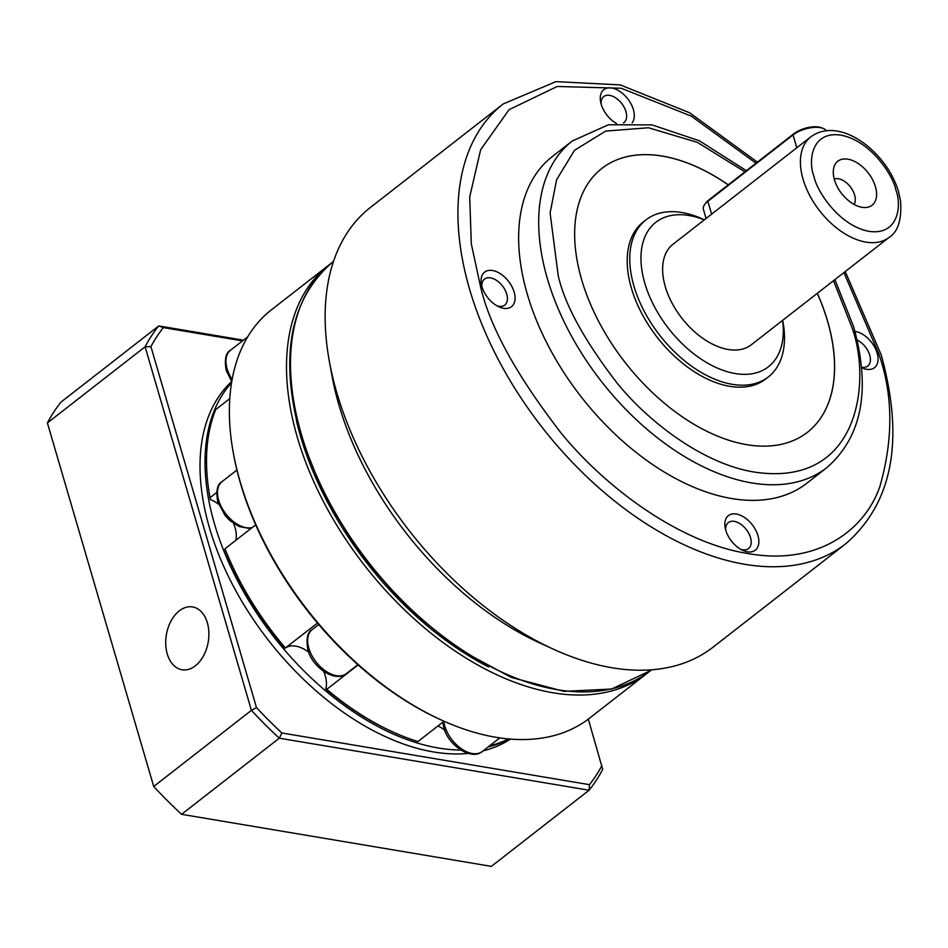 <?xml version="1.0" encoding="UTF-8"?>
<svg xmlns="http://www.w3.org/2000/svg" width="948" height="948" viewBox="0 0 948 948"><rect width="100%" height="100%" fill="white"/><g stroke="black" fill="none" stroke-linecap="round" stroke-linejoin="round"><path stroke-width="1.42" d="M488.493 666.918A256.434 154.654 -127.9 0 1 300.635 436.601A256.434 154.654 -127.9 0 1 296.38 420.379M330.579 263.769A258.828 156.1 52.1 0 0 328.565 265.298A258.828 156.1 52.1 0 0 297.376 437.478A258.828 156.1 52.1 0 0 454.803 650.814A258.828 156.1 52.1 0 0 646.737 673.613A258.828 156.1 52.1 0 0 648.705 672.025M328.565 265.298L271.436 309.806A258.828 156.1 52.1 0 0 233.315 452.895A258.828 156.1 52.1 0 0 240.247 481.987A258.828 156.1 52.1 0 0 441.555 720.125A258.828 156.1 52.1 0 0 589.62 718.122L646.737 673.613M441.555 720.125L439.943 719.39A256.434 154.654 52.1 0 1 344.954 652.615L338.009 645.683A256.434 154.654 52.1 0 1 241.787 487.746L239.287 479.178A256.434 154.654 52.1 0 1 233.635 454.625L233.315 452.895M229.772 398.622L215.694 409.595A226.963 136.879 52.1 0 0 209.982 497.499A226.963 136.879 52.1 0 0 210.029 497.712L216.665 492.545M489.642 745.792A226.963 136.879 52.1 0 0 508.436 738.907M358.119 664.892L326.764 689.326A226.963 136.879 52.1 0 0 392.591 731.844A226.963 136.879 52.1 0 0 417.938 741.549L444.008 721.227M444.659 730.043A29.862 18.012 52.1 0 0 437.917 725.978M285.123 648.171A29.862 18.012 52.1 0 0 285.004 648.254L317.473 623.061M285.004 648.254L285.419 648.029A226.963 136.879 52.1 0 1 224.96 548.797L225.091 549.911A224.581 135.446 -127.9 0 0 285.004 648.254M326.764 689.326L325.78 688.983A29.862 18.012 52.1 0 0 323.706 671.421M308.728 652.188A29.862 18.012 52.1 0 0 285.952 647.614M255.687 524.848L224.96 548.797M218.573 504.218A29.862 18.012 52.1 0 0 210.361 499.537L210.029 497.712M235.803 540.348A29.862 18.012 52.1 0 0 233.564 523.45M392.591 731.844L390.991 731.109A224.581 135.446 -127.9 0 1 325.78 688.983M370.443 207.422A278.736 168.104 52.1 0 0 329.383 361.508A278.736 168.104 52.1 0 0 336.848 392.851A278.736 168.104 52.1 0 0 553.644 649.297A278.736 168.104 52.1 0 0 713.097 647.14L845.877 543.666A278.736 168.104 -127.9 0 1 639.177 519.125A278.736 168.104 -127.9 0 1 469.639 289.377A278.736 168.104 -127.9 0 1 503.222 103.948L370.443 207.422M329.383 361.508L332.025 375.977A258.828 156.1 52.1 0 0 338.957 405.069A258.828 156.1 52.1 0 0 540.265 643.206L553.644 649.297M481.963 286.699A21.899 13.213 52.1 0 0 499.004 306.856A21.899 13.213 52.1 0 0 514.172 292.114A21.899 13.213 52.1 0 0 493.612 270.725A21.899 13.213 52.1 0 0 481.383 284.234A21.899 13.213 52.1 0 0 481.963 286.699M497.036 305.837A16.46 9.93 52.1 0 0 504.763 305.055A16.46 9.93 52.1 0 0 506.742 294.105A16.46 9.93 52.1 0 0 496.728 280.537A16.46 9.93 52.1 0 0 484.523 279.091A16.46 9.93 52.1 0 0 481.88 286.391M725.741 530.193A21.899 13.213 52.1 0 0 742.782 550.35A21.899 13.213 52.1 0 0 757.95 535.608A21.899 13.213 52.1 0 0 737.39 514.231A21.899 13.213 52.1 0 0 725.161 527.728A21.899 13.213 52.1 0 0 725.741 530.193M740.815 549.33A16.46 9.93 52.1 0 0 748.541 548.548A16.46 9.93 52.1 0 0 750.52 537.599A16.46 9.93 52.1 0 0 740.506 524.031A16.46 9.93 52.1 0 0 728.301 522.585A16.46 9.93 52.1 0 0 725.658 529.885M861.59 367.658A21.899 13.213 52.1 0 0 861.993 367.848A21.899 13.213 52.1 0 0 877.161 353.106A21.899 13.213 52.1 0 0 854.966 331.421M861.554 367.231A16.46 9.93 52.1 0 0 867.752 366.058A16.46 9.93 52.1 0 0 869.731 355.109A16.46 9.93 52.1 0 0 857.122 340.048M632.103 122.837A21.899 13.213 52.1 0 0 633.383 109.613A21.899 13.213 52.1 0 0 612.823 88.235A21.899 13.213 52.1 0 0 600.594 101.744A21.899 13.213 52.1 0 0 601.174 104.209A21.899 13.213 52.1 0 0 616.532 123.513M623.429 122.944A16.46 9.93 52.1 0 0 623.974 122.565A16.46 9.93 52.1 0 0 625.953 111.615A16.46 9.93 52.1 0 0 615.939 98.047A16.46 9.93 52.1 0 0 603.734 96.589A16.46 9.93 52.1 0 0 601.091 103.889M552.293 156.586A207.055 124.875 52.1 0 0 527.337 294.33A207.055 124.875 52.1 0 0 653.279 464.994A207.055 124.875 52.1 0 0 806.831 483.231L826.869 467.613A207.055 124.875 -127.9 0 1 673.317 449.376A207.055 124.875 -127.9 0 1 547.387 278.712A207.055 124.875 -127.9 0 1 572.331 140.968L552.293 156.586M807.388 432.324A167.239 100.867 52.1 0 0 827.509 321.088A167.239 100.867 52.1 0 0 817.283 293.359M728.254 184.848A167.239 100.867 52.1 0 0 601.814 168.471A167.239 100.867 52.1 0 0 581.669 279.719A167.239 100.867 52.1 0 0 683.39 417.57A167.239 100.867 52.1 0 0 807.412 432.3A167.239 100.867 52.1 0 0 827.568 321.04A167.239 100.867 52.1 0 0 817.33 293.311M645.932 219.912L643.372 221.903A99.552 60.032 52.1 0 0 631.38 288.121A99.552 60.032 52.1 0 0 691.933 370.17A99.552 60.032 52.1 0 0 765.747 378.939L768.307 376.949A99.552 60.032 -127.9 0 1 694.481 368.18A99.552 60.032 -127.9 0 1 633.939 286.13A99.552 60.032 -127.9 0 1 645.932 219.912A99.552 60.032 -127.9 0 1 702.883 219.142L704.364 219.818M782.586 320.388A91.589 55.233 -127.9 0 1 728.822 372.137A91.589 55.233 -127.9 0 1 644.806 283.215A91.589 55.233 -127.9 0 1 704.269 219.889M672.973 244.276A63.706 38.43 52.1 0 0 665.295 286.651A63.706 38.43 52.1 0 0 704.044 339.171A63.706 38.43 52.1 0 0 751.29 344.776L889.082 237.403A63.706 38.43 -127.9 0 1 841.836 231.798A63.706 38.43 -127.9 0 1 803.086 179.279A63.706 38.43 -127.9 0 1 810.765 136.891L672.973 244.276M826.348 130.8A19.908 8.722 163.7 0 0 823.184 128.43L821.537 127.767A18.32 8.022 163.7 0 0 818.811 127.032A18.32 8.022 163.7 0 0 793.82 133.751L708.642 200.123A18.32 8.022 163.7 0 0 705.656 203.121L704.625 204.567A19.908 8.722 163.7 0 0 703.392 209.354L706.07 218.478M823.184 128.43A19.908 8.722 163.7 0 0 820.21 127.625A19.908 8.722 163.7 0 0 793.049 134.924L707.872 201.308A19.908 8.722 163.7 0 0 704.625 204.567M854.018 204.389A16.46 9.93 52.1 0 0 854.598 194.968A16.46 9.93 52.1 0 0 838.352 178.734A16.46 9.93 52.1 0 0 834.216 178.971M861.969 207.292A27.871 16.815 52.1 0 0 864.564 207.541A27.871 16.815 52.1 0 0 874.933 185.121A27.871 16.815 52.1 0 0 847.903 159.193A27.871 16.815 52.1 0 0 833.73 167.974A27.871 16.815 52.1 0 0 840.592 192.136A27.871 16.815 52.1 0 0 861.969 207.292M728.194 184.884A167.239 100.867 52.1 0 0 601.79 168.483M782.681 320.317L782.977 321.917A99.552 60.032 -127.9 0 1 768.307 376.949M195.335 665.84A31.853 21.235 99.5 0 1 182.028 669.762A31.853 21.235 99.5 0 1 165.758 644.711A31.853 21.235 99.5 0 1 179.267 610.868A31.853 21.235 99.5 0 1 192.586 606.933A31.853 21.235 99.5 0 1 208.844 631.996A31.853 21.235 99.5 0 1 195.335 665.84M460.799 750.046A226.963 136.879 -127.9 0 1 214.568 524.185A226.963 136.879 -127.9 0 1 231.549 382.802M468.075 753.411A226.963 136.879 -127.9 0 1 209.555 528.095A226.963 136.879 -127.9 0 1 231.644 381.57M181.578 814.32L279.281 738.184L281.888 732.982A314.57 189.719 -127.9 0 1 256.47 707.587L251.421 710.348L145.103 346.79A318.552 192.124 -127.9 0 1 158.731 325.934L61.028 402.071A318.552 192.124 52.1 0 0 47.4 422.926L153.718 786.496A318.552 192.124 52.1 0 0 181.578 814.32L491.372 866.377L589.087 790.241L279.281 738.184A318.552 192.124 -127.9 0 1 251.421 710.348L153.718 786.496M256.47 707.587L150.922 346.624L145.103 346.79L47.4 422.926M150.922 346.624A314.57 189.719 -127.9 0 1 163.352 327.605L158.731 325.934L243.435 340.166M588.305 719.129L602.703 769.385A318.552 192.124 -127.9 0 1 589.087 790.241L589.478 784.671L281.888 732.982M163.352 327.605L242.487 340.901M601.909 765.64A314.57 189.719 -127.9 0 1 589.478 784.671M510.451 739.073A226.963 136.879 -127.9 0 1 483.125 750.863M509.088 738.966A226.963 136.879 -127.9 0 1 488.137 746.965M236.917 470.054L222.022 481.655A27.871 16.815 52.1 0 0 218.668 500.2A27.871 16.815 52.1 0 0 252.204 527.562M308.811 648.159A27.871 16.815 52.1 0 0 325.768 671.137A27.871 16.815 52.1 0 0 346.435 673.59C335.509 683.141 311.999 667.297 307.91 649.771C305.991 638.928 307.413 632.209 312.165 629.614A27.871 16.815 52.1 0 0 308.811 648.159M443.771 721.404A27.871 16.815 52.1 0 0 444.754 726.014A27.871 16.815 52.1 0 0 461.7 748.991A27.871 16.815 52.1 0 0 482.378 751.444C471.452 760.995 447.942 745.152 443.854 727.626L442.799 722.175M247.677 336.86L230.483 350.262A27.871 16.815 52.1 0 0 227.117 368.796A27.871 16.815 52.1 0 0 232.13 379.461M843.91 272.597L878.618 353.355C893.146 394.404 893.537 438.9 879.791 486.834C863.924 531.864 815.718 565.79 747.877 553.514C680.569 543.086 606.519 488.611 561.299 433.307C516.648 375.562 489.713 326.61 480.506 286.45L471.298 243.79L469.71 196.864L480.66 149.689L509.088 109.648L557.187 86.481L621.201 88.247L691.282 116.118L756.018 163.21M301.381 434.35A258.828 156.1 52.1 0 0 458.808 647.685A258.828 156.1 52.1 0 0 650.743 670.485L611.555 689.054L563.918 691.353L511.339 677.441L457.457 648.444L406.017 606.471L360.667 554.521L324.631 496.302L300.492 435.962C279.044 357.171 289.733 299.236 332.57 262.169A258.828 156.1 52.1 0 0 301.381 434.35M833.505 280.715L850.984 324.974C871.556 376.214 862.49 488.019 754.845 472.151C705.359 464.484 650.909 424.431 617.658 383.762C584.833 341.304 565.02 305.315 558.242 275.785L550.101 213.016L556.63 179.646L574.535 150.282L605.665 131.085L648.468 127.755L697.396 142.378L744.95 171.837M895.919 190.133C901.678 204.484 899.142 235.779 868.996 231.336C838.47 225.588 816.418 190.145 813.953 176.364C808.194 162.013 810.73 130.706 840.876 135.149C871.402 140.908 893.454 176.34 895.919 190.133M796.806 147.77L793.049 134.924L793.82 133.751M708.642 200.123L707.872 201.308L711.628 214.153M251.812 527.882L248.874 528.391L238.979 526.495L230.008 520.665L225.174 515.605L217.767 501.8C215.848 490.969 217.258 484.25 222.022 481.655M231.727 381.689L226.228 370.407C224.297 359.565 225.719 352.857 230.483 350.262M318.706 624.519L312.165 629.614M357.882 664.667L346.435 673.59M499.786 737.888L482.378 751.444M210.302 499.241L209.982 497.499M845.877 543.666C892.767 502.796 904.558 439.908 881.249 355.026L845.249 271.566M826.869 467.613C862.123 436.72 871.034 389.735 853.615 326.645L834.904 279.624M889.082 237.403C897.946 231.987 901.785 219.877 900.6 201.071L898.55 191.804C887.375 152.604 840.118 115.241 810.765 136.891M332.57 262.169L333.459 261.47M757.393 162.144L689.658 112.788L620.265 84.917L555.919 81.623L503.222 103.948M650.743 670.485L651.643 669.786M746.408 170.699L699.292 140.754L652.034 124.899L608.426 124.769L572.331 140.968"/></g></svg>
